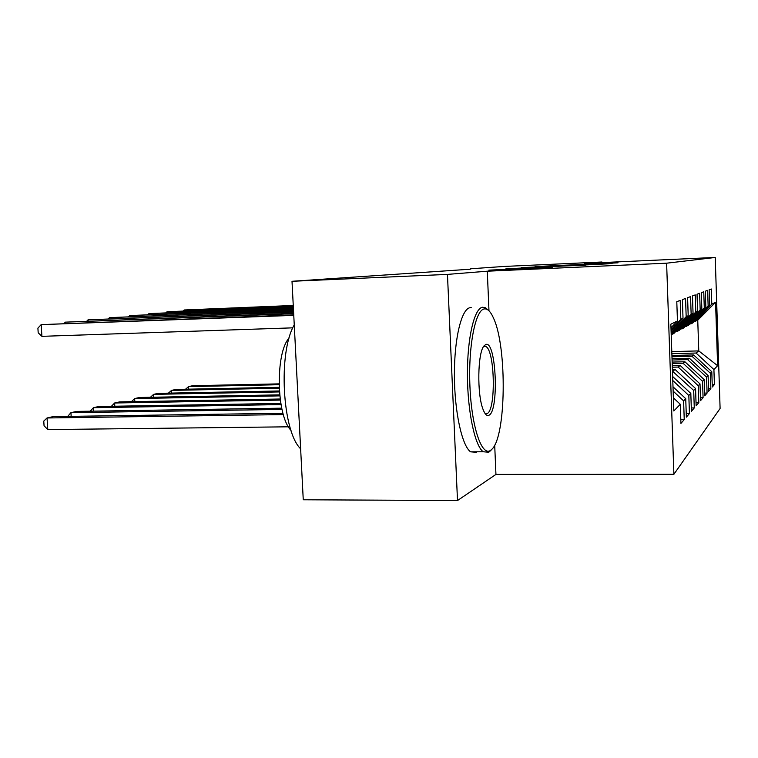<?xml version="1.0" encoding="UTF-8"?>
<svg xmlns="http://www.w3.org/2000/svg" width="758" height="758" viewBox="0 0 758 758"><rect width="100%" height="100%" fill="white"/><g stroke="black" fill="none" stroke-linecap="round" stroke-linejoin="round"><path stroke-width="1.14" d="M618.007 262.827L535.091 266.56L618.007 262.827M552.525 267.28L488.834 270.151L552.525 267.28M488.976 310.799L487.29 271.203L447.457 274.396L292.01 281.294L470.235 269.213M487.29 271.203L666.614 263.197L715.23 257.455L720.1 408.486L673.89 474.281L666.614 263.197M601.947 262.6L601.928 262.003L584.617 263.386L715.23 257.455M601.928 262.003L503.776 266.465L470.225 268.815M606.277 263.822L521.352 267.631L606.277 263.822M608.958 263.784L505.899 268.825L608.958 263.784M671.787 351.608L698.772 350.907L697.748 320.198L715.571 302.29L711.79 304.138L711.298 289.006L709.128 289.802L709.63 305.199L708.143 305.929L707.64 290.352L705.338 291.195L705.859 307.047L704.286 307.824L703.756 291.773L701.311 292.673L701.851 309.008L700.174 309.832L699.634 293.289L697.028 294.246L697.587 311.102L695.806 311.974L695.238 294.9L692.471 295.914L693.049 313.319L691.144 314.257L690.557 296.615L687.601 297.704L688.198 315.698L686.17 316.692L685.554 298.453L682.389 299.618L683.015 318.237L680.836 319.308L680.201 300.424L676.79 301.665L677.453 320.966L670.972 327.788M715.571 302.29L717.618 365.716L713.913 369.544L696.043 353.038L671.863 353.664M712.217 384.609L714.406 384.562L713.913 369.544M714.406 384.562L712.293 387.006L711.8 371.733L710.341 373.23L691.969 356.241L671.967 356.743M708.531 388.731L710.852 388.693L710.341 373.23M710.852 388.693L708.616 391.28L708.095 375.551L706.56 377.143L687.639 359.633L672.081 360.012M704.618 393.108L707.081 393.061L706.56 377.143M707.081 393.061L704.713 395.818L704.173 379.606L702.533 381.302L683.043 363.234L672.194 363.489M700.458 397.751L703.083 397.713L702.533 381.302M703.083 397.713L700.553 400.641L700.004 383.918L698.26 385.727L678.154 367.061L672.327 367.194M696.034 402.697L698.819 402.659L698.26 385.727M698.819 402.659L696.138 405.776L695.56 388.513L693.693 390.436L672.46 371.155M691.296 407.965L694.281 407.927L693.693 390.436M694.281 407.927L691.41 411.262L690.813 393.421L688.823 395.477L672.782 380.535M686.236 413.603L689.429 413.555L688.823 395.477M689.429 413.555L686.36 417.127L685.734 398.67L683.602 400.868L673.142 391.109M680.817 419.629L684.237 419.581L683.602 400.868M684.237 419.581L680.94 423.409L680.296 404.298L673.824 410.969L670.849 324.206L677.453 320.966M680.836 319.308L671.029 329.626M683.015 318.237L671.076 330.801M680.296 404.298L673.379 397.836M686.17 316.692L671.133 332.506M688.198 315.698L671.171 333.605M685.734 398.67L673 386.788M671.209 334.704L673.843 333.501L693.049 313.319M691.144 314.257L671.692 334.695M690.813 393.421L672.64 376.508M675.444 331.815L678.96 330.649L697.587 311.102M695.806 311.974L676.951 331.767M672.952 371.145L675.075 369.478L672.403 369.544M695.56 388.513L675.075 369.478M680.466 329.067L683.773 327.968L701.851 309.008M700.174 309.832L681.887 329.019M678.154 367.061L680.153 365.498L672.27 365.688M700.004 383.918L680.153 365.498M685.194 326.49L688.302 325.457L705.859 307.047M704.286 307.824L686.521 326.442M683.043 363.234L684.919 361.765L672.147 362.068M704.173 379.606L684.919 361.765M689.638 324.054L692.566 323.079L709.63 305.199M708.143 305.929L690.889 324.017M687.639 359.633L689.401 358.25L672.033 358.676M708.095 375.551L689.401 358.25M693.826 321.762L697.748 320.198M711.79 304.138L695.001 321.724M691.969 356.241L693.627 354.934L671.92 355.483M711.8 371.733L693.627 354.934M292.01 281.294L303.257 499.778L457.5 500.545L495.94 474.413L673.89 474.281M447.457 274.396L457.5 500.545M696.043 353.038L698.772 350.907L717.618 365.716M495.94 474.413L494.699 445.136M612.483 263.187L535.783 266.721L612.502 263.178M585.422 265.035L562.095 266.058L585.432 265.272M672.772 355.464L671.901 354.943M279.058 383.87L192.693 385.708L188.571 386.618L279.077 384.713M185.52 389.233L188.571 386.618L188.714 389.167M293.27 305.739L184.251 309.975L293.261 305.465M183.341 310.827L184.251 309.975L184.298 310.789M279.162 387.319L175.884 389.432L171.545 390.398L279.2 388.21M168.39 393.156L171.545 390.398L171.696 393.089M279.361 390.976L158.176 393.355L153.599 394.368L279.427 391.924M150.425 397.287L153.599 394.368L153.76 397.23M293.327 306.867L167.044 311.737L293.318 306.573M166.097 312.637L167.044 311.737L167.092 312.599M293.393 308.061L148.909 313.594L293.374 307.748M147.924 314.551L148.909 313.594L148.966 314.504M484.296 308.932C475.304 309.956 468.131 346.662 469.951 386.76C471.637 426.896 481.643 456.373 490.36 450.498L491.904 449.238C506.126 436.504 507.14 347.865 493.771 318.701C490.796 311.718 487.631 308.459 484.296 308.932M490.634 450.612L488.73 452.242L483.187 451.759C474.83 445.789 467.515 411.386 467.43 374.717C467.26 338.03 474.271 308.335 482.514 307.236L485.385 307.72L488.143 310.069M485.812 344.492C496.253 340.124 499.266 411.594 488.844 415.28C486.825 416.189 484.902 414.238 483.064 409.415C476.915 394.368 477.616 352.565 484.04 345.866L485.812 344.492M485.025 413.442L487.072 413.565C496.092 410.647 494.974 350.329 485.85 346.529L484.191 346.283M300.632 448.812C282.194 431.311 278.006 352.11 294.256 324.907M291.015 430.345C276.357 416 275.116 352.821 289.177 337.935M477.085 451.787L476.318 452.308L470.595 451.825C461.973 445.875 454.459 411.575 454.402 375.011C454.26 338.419 461.527 308.809 470.036 307.701L471.249 307.653M279.683 394.861L139.481 397.495L134.649 398.566L279.778 395.875M131.456 401.655L134.649 398.566L134.829 401.598M280.147 399.011L119.736 401.873L114.629 403L280.299 400.091M111.417 406.288L114.629 403L114.818 406.231M293.46 309.33L129.76 315.555L293.441 309.008M128.727 316.569L129.76 315.555L129.817 316.522M293.526 310.685L109.522 317.63L293.507 310.344M108.441 318.701L109.522 317.63L109.578 318.663M280.811 403.436L98.843 406.496L93.423 407.7L281.019 404.592M90.202 411.187L93.423 407.7L93.632 411.139M293.602 312.144L88.08 319.819L293.583 311.765M86.962 320.966L88.08 319.819L88.146 320.928M281.72 408.174L76.681 411.404L70.939 412.674L281.995 409.415M67.708 416.407L70.939 412.674L71.157 416.35M293.678 313.698L65.34 322.15L293.659 313.3M64.165 323.372L65.34 322.15L65.406 323.334M282.971 413.262L53.155 416.616L47.043 417.971L47.773 429.578L288.466 426.811M47.773 429.578L44.059 425.74L43.765 421.107L47.043 417.971L283.35 414.588M293.763 315.375L41.169 324.632L293.744 314.94M292.815 327.844L41.908 336.334L41.169 324.632L37.9 328.138L38.194 332.8L41.908 336.334M485.85 346.529L483.538 346.596M470.595 451.825L483.187 451.759M491.904 449.238L490.322 450.944"/></g></svg>
